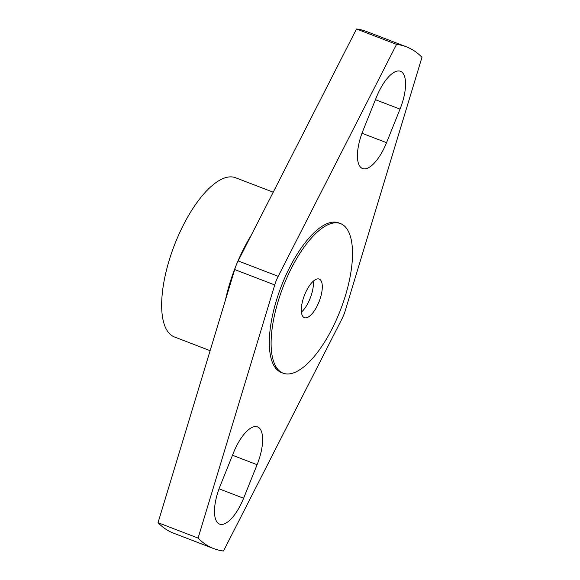 <?xml version="1.0" encoding="UTF-8"?>
<svg xmlns="http://www.w3.org/2000/svg" width="580" height="580" viewBox="0 0 580 580"><rect width="100%" height="100%" fill="white"/><g stroke="black" fill="none" stroke-linecap="round" stroke-linejoin="round"><path stroke-width="0.87" d="M198.092 538.08L274.731 284.939L234.675 269.548A20.677 7.975 -69 0 1 238.141 260.927L356.497 29L396.56 44.384A268.757 103.711 -69 0 1 406.391 46.813A268.757 103.711 -69 0 1 421.964 57.304L345.325 310.452A20.677 7.975 111 0 1 341.859 319.072L223.503 551A268.757 103.711 -69 0 1 213.665 548.578A268.757 103.711 -69 0 1 198.092 538.08L158.035 522.696L234.675 269.548M238.141 260.927L278.197 276.319L396.56 44.384M356.497 29A268.757 103.711 -69 0 1 366.335 31.422L406.391 46.813M213.665 548.578L173.608 533.187A268.757 103.711 -69 0 1 158.035 522.696M257.092 464.703L243.607 498.249A34.111 13.166 -69 0 1 219.588 524.095A34.111 13.166 -69 0 1 220.03 486.257L233.515 452.712A34.111 13.166 -69 0 1 257.535 426.865A34.111 13.166 -69 0 1 257.092 464.703L232.493 455.257M362.971 130.681L376.456 97.143A34.111 13.166 -69 0 1 400.476 71.289A34.111 13.166 -69 0 1 400.026 109.127L386.541 142.673A34.111 13.166 -69 0 1 362.529 168.519A34.111 13.166 -69 0 1 362.971 130.681M278.197 276.319A20.677 7.975 111 0 0 274.731 284.939M340.532 223.597L338.756 222.908A80.112 30.914 111 0 0 281.169 286.607A80.112 30.914 111 0 0 281.307 372.476L283.083 373.158A80.112 30.914 111 0 0 339.496 312.453A80.112 30.914 111 0 0 340.532 223.597A80.112 30.914 111 0 0 284.127 284.301A80.112 30.914 111 0 0 283.083 373.158M304.667 294.742A20.677 7.975 111 0 0 304.399 317.673A20.677 7.975 111 0 0 319.254 301.238A20.677 7.975 111 0 0 319.225 279.082A20.677 7.975 111 0 0 304.667 294.742M301.419 312.142A20.677 7.975 111 0 0 313.301 281.191M210.119 350.668L174.406 336.951A85.275 32.908 -69 0 1 174.268 245.543A85.275 32.908 -69 0 1 235.567 177.741L273.216 192.198M400.026 109.127L375.434 99.68M386.541 142.673L361.985 133.24M243.607 498.249L219.044 488.817M225.504 299.845A85.275 32.908 -69 0 1 235.785 266.271M236.814 263.748A85.275 32.908 -69 0 1 251.379 234.98"/></g></svg>
